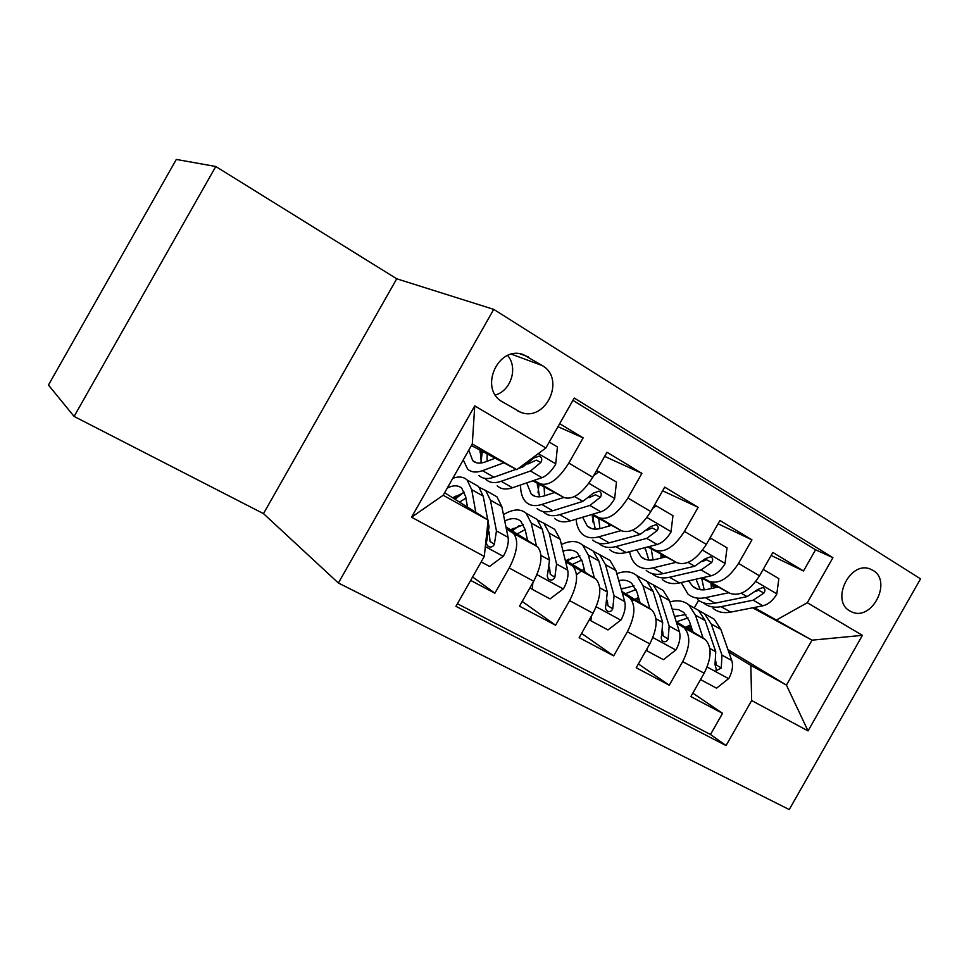 <?xml version="1.0" encoding="UTF-8"?>
<svg xmlns="http://www.w3.org/2000/svg" width="969" height="969" viewBox="0 0 969 969"><rect width="100%" height="100%" fill="white"/><g stroke="black" fill="none" stroke-linecap="round" stroke-linejoin="round"><path stroke-width="1.45" d="M872.996 570.39L870.319 569.082C850.055 560.252 830.336 600.756 849.898 610.979L852.054 612.045C872.209 621.226 892.401 581.121 872.996 570.39M338.375 583.011L789.238 809.563L920.55 578.856L493.73 309.365L338.375 583.011L263.483 513.631L396.733 278.793L215.772 166.498L74.104 416.44L263.483 513.631M74.104 416.44L48.45 385.056L176.31 159.437L215.772 166.498M771.13 555.443L803.507 570.983L772.826 552.451L759.526 575.84L738.523 563.425C728.627 578.614 718.78 584.549 708.981 581.23L702.537 577.73M718.065 523.793L751.944 539.842L719.931 520.498L706.34 544.396L684.429 531.436C674.363 546.988 664.613 553.226 655.153 550.15L648.733 546.673M662.614 490.786L698.128 507.332L664.698 487.128L650.817 511.559L627.912 498.018C617.689 513.958 608.048 520.523 598.951 517.7L592.568 514.273M604.644 456.363L641.914 473.369L606.969 452.257L592.774 477.245C582.466 493.415 572.885 500.186 564.043 497.557L532.78 480.806M470.655 580.419L494.893 593.21L472.618 576.955M505.963 526.93L537.553 546.734C543.137 553.759 541.853 565.254 533.689 581.23L519.505 606.194L555.6 625.235L522.218 601.434M565.169 559.912L595.887 579.002C601.906 586.184 600.95 597.594 593.016 613.244L579.147 637.65L613.68 655.88L581.557 633.399M621.856 591.453L651.737 609.901C658.145 617.217 657.503 628.542 649.787 643.876L636.209 667.762L669.276 685.204L638.377 663.935M664.625 557.175L660.955 555.176M759.526 575.84C749.691 590.896 739.807 596.71 729.887 593.294L701.617 577.936L704.184 589.842M663.765 557.381L660.967 555.867M610.034 525.779L608.871 525.15M593.246 516.719L592.277 516.186M593.173 517.276L592.277 516.768M706.34 544.396C696.36 559.803 686.561 565.92 676.956 562.735L647.752 546.928M538.837 485.396L537.311 484.573M538.74 485.917L537.298 485.094M650.817 511.559C640.666 527.342 630.964 533.774 621.723 530.855L591.526 514.587M502.548 401.929L520.632 412.273C545.765 422.508 566.078 378.903 542.313 365.604L523.357 354.593C497.872 345.012 478.504 389.199 502.548 401.929M803.507 570.983L815.571 549.786L832.94 557.672L574.254 398.029L545.874 447.981L516.78 469.674L471.406 445.546M832.94 557.672L807.31 602.73L862.422 635.349L808.037 730.917L751.665 700.539L726.047 745.561L455.927 606.34L484.282 556.424L411.534 517.216L474.749 405.89L545.874 447.981M636.354 598.515L639.395 600.368M676.653 623.14L684.126 627.827C690.752 635.216 690.267 646.48 682.685 661.633L669.276 685.204M637.323 597.982L638.995 598.999M676.192 621.674L704.088 638.68L682.963 626.991M567.87 559.573L568.706 560.094M622.304 593.04L629.68 597.703C635.943 604.971 635.179 616.332 627.367 631.788L613.68 655.88M568.706 559.101L569.445 559.513M512.48 528.735L513.849 529.583M565.593 561.632L572.861 566.259C578.711 573.382 577.633 584.84 569.602 600.61L555.6 625.235M513.207 528.299L514.515 529.026M557.987 426.675L583.144 437.867L568.827 463.073C558.447 479.413 548.914 486.329 540.254 483.81L533.907 480.43M482.114 452.753L479.994 451.627M482.017 453.238L479.97 452.051M455.333 496.176L457.271 497.242M454.74 496.564L456.665 497.775M506.351 528.82L513.485 533.41C518.887 540.375 517.458 551.906 509.197 568.016L494.893 593.21M457.404 603.748L710.495 734.49L722.547 713.317L692.823 693.126M704.088 638.68L705.262 639.516C712.033 646.953 711.658 658.181 704.148 673.213L690.849 696.59L722.547 713.317M641.914 473.369L627.912 498.018M698.128 507.332L684.429 531.436M751.944 539.842L738.523 563.425M815.571 549.786L572.933 400.342M583.144 437.867L559.682 423.695M711.064 585.119L715.594 587.589M752.647 607.805L811.998 640.17L754.148 607.515M716.987 587.287L711.004 584.028M516.78 469.674L472.291 443.984L443.172 495.268L488.134 520.123L484.282 556.424M444.601 492.749L488.134 520.123M396.733 278.793L493.73 309.365M688.438 625.732L691.466 627.561M727.961 649.666L786.44 685.095L811.998 640.17L862.422 635.349M694.264 607.963L698.601 600.344M686.864 626.531L692.181 629.765M728.773 651.992L750.83 665.4L786.44 685.095L808.037 730.917M637.348 597.958L638.946 598.842M480.091 450.44L482.32 451.736M480.055 450.851L482.259 452.026M456.108 498.272L454.098 497.012M453.577 497.376L455.769 498.587M537.347 483.797L538.958 484.657M537.371 483.483L539.006 484.427M513.279 530.067L511.826 529.159M511.414 529.425L513.001 530.309M568.149 560.554L567.204 559.973M566.877 560.179L567.907 560.748M592.289 515.411L593.355 515.992M592.301 515.169L593.391 515.799M710.495 734.49L726.047 745.561M751.665 700.539L750.83 665.4M776.763 619.821L807.31 602.73M472.291 443.984L474.749 405.89M443.172 495.268L411.534 517.216M495.401 395.025C511.075 390.604 518.209 367.723 507.659 355.502M495.22 458.204L485.215 461.947C479.861 463.872 475.682 463.436 472.702 460.614L468.778 450.173M503.892 462.819L482.477 470.668C476.106 472.908 471.14 472.375 467.591 469.032L463.255 459.912M549.241 442.07L557.441 446.951L555.673 464.236C551.409 471.285 546.843 475.755 541.974 477.669L512.468 487.758C506 489.89 500.912 489.248 497.206 485.832M516.089 469.299L493.96 477.208C487.54 479.413 482.538 478.831 478.916 475.464M482.392 451.384L480.975 461.971M484.997 478.383L486.026 479.498C489.672 482.877 494.723 483.483 501.155 481.302L530.491 471.007L540.847 462.431C542.446 459.657 541.937 457.538 539.333 456.072L533.531 458.155L523.187 466.767L518.379 468.487M480.115 450.173L481.339 462.976M487.068 461.256L487.141 453.916M540.847 462.431L536.257 460.118L527.887 464.018M481.157 561.923L489.563 566.429L503.517 556.049C507.393 548.781 508.907 542.543 508.083 537.335L501.809 506.545L496.927 496.794L492.228 494.154M475.815 512.383L471.697 489.66L467.106 479.994C463.521 476.724 458.761 476.167 452.802 478.311M467.506 507.15L465.629 496.443L461.765 488.255C458.216 485.094 453.383 485.033 447.266 488.061M488.001 521.31L489.054 526.857L486.91 540.217C485.941 543.137 486.608 545.317 488.909 546.746C491.307 547.521 493.124 546.698 494.36 544.275L496.455 530.927L490.435 500.174L485.675 490.459L479.546 487.528M463.424 492.543L455.006 499.289M473.914 483.834L478.516 486.426L483.216 496.116L487.734 519.868M459.512 502.124L465.919 498.139M464.466 492.337L452.826 497.921M489.115 531.981L490.06 541.441L494.36 544.275M554.643 492.518L544.348 495.874C538.825 497.594 534.452 497 531.23 494.057L526.688 482.889M563.849 497.448L541.816 504.474C535.251 506.496 530.043 505.757 526.203 502.293C522.412 498.647 520.523 492.882 520.559 484.997M596.589 470.522L616.478 482.065L614.612 498.89C610.434 505.77 605.843 510.082 600.853 511.814L570.535 520.837C563.873 522.739 558.556 521.928 554.583 518.391M599.036 471.697L593.658 475.682M543.052 511.499L543.875 512.31C547.788 515.823 553.069 516.61 559.694 514.672L589.867 505.443L600.332 497.254C601.919 494.578 601.47 492.531 598.999 491.113L593.331 493.16L582.878 501.385L552.802 510.736C546.201 512.71 540.944 511.947 537.056 508.446M539.055 484.161L538.025 492.749M537.383 483.265L539.503 496.818M544.59 495.789L544.106 486.874M600.332 497.254L595.475 494.784L589.043 497.691M611.524 525.355L600.986 528.359C595.305 529.898 590.751 529.159 587.311 526.119L582.635 517.24M621.214 530.576L598.636 536.862C591.889 538.655 586.475 537.759 582.369 534.161C578.772 530.855 576.664 525.864 576.083 519.19M654.596 504.922L672.946 515.653L670.996 532.042C666.89 538.764 662.287 542.906 657.188 544.481L626.156 552.548C619.324 554.232 613.813 553.251 609.586 549.605M608.871 526.106L608.895 523.938M656.255 505.733L652.525 508.543M598.721 543.209L599.314 543.779C603.493 547.4 608.968 548.345 615.763 546.625L646.674 538.389L657.236 530.564C658.799 527.984 658.423 526.01 656.074 524.641L650.538 526.651L639.988 534.5L609.162 542.858C602.391 544.614 596.928 543.682 592.786 540.072M593.416 515.605L592.713 521.916M592.301 515.011L595.293 529.147M599.896 528.638L598.757 518.476M657.236 530.564L652.137 527.935L647.195 530.2M666.03 556.824L655.262 559.501C649.46 560.869 644.748 559.997 641.115 556.872L636.609 549.823M676.168 562.311L653.094 567.895C646.202 569.481 640.582 568.428 636.245 564.733C632.842 561.705 630.625 557.345 629.608 551.64M710.071 537.843L727.016 547.824L725.006 563.801C720.96 570.366 716.345 574.363 711.161 575.78L679.487 582.938C672.522 584.428 666.817 583.302 662.372 579.559M661.1 558.047L660.955 554.074M711.04 538.316L708.848 539.999M652.125 573.612L652.512 573.963C656.909 577.694 662.578 578.784 669.518 577.258L701.071 569.942L711.718 562.456C713.281 559.961 712.942 558.047 710.713 556.727L705.299 558.701L694.676 566.223L663.184 573.648C656.267 575.198 650.611 574.12 646.238 570.402M645.415 547.546L645.221 549.556M645.075 547.63L648.842 560.082M653.07 559.937L651.216 548.805M711.718 562.456L706.413 559.707L702.682 561.499M718.308 587.008L707.346 589.37C701.435 590.581 696.566 589.588 692.75 586.39L688.632 580.867M728.845 592.725L705.335 597.679C698.31 599.072 692.52 597.873 687.978 594.082L681.207 582.551M763.209 569.384L778.846 578.65L776.763 594.227C772.802 600.659 768.175 604.511 762.894 605.795L730.674 612.117C723.577 613.425 717.714 612.154 713.063 608.326M711.464 588.486L710.98 583.023M763.524 569.542L762.785 570.111M703.397 602.779L703.591 602.948C708.194 606.764 714.032 607.999 721.106 606.655L753.228 600.186L763.935 593.028C765.486 590.606 765.195 588.764 763.063 587.48L757.782 589.431L747.087 596.625L715.025 603.19C707.964 604.559 702.15 603.336 697.571 599.532M696.045 579.196L700.272 589.721M763.935 593.028L758.436 590.145L755.759 591.574M532.877 582.66L532.211 589.309L550.077 598.89L563.595 588.655C567.362 581.545 568.73 575.38 567.689 570.16L560.082 539.224L554.668 529.328L549.689 526.518M536.402 545.874L531.254 523.054L526.106 513.231C520.462 508.495 512.904 508.955 503.456 514.648M527.536 540.351L525.174 529.619L520.837 521.298C516.792 517.846 511.438 517.737 504.752 520.995M532.138 516.634L537.032 519.396L542.289 529.244L549.496 560.143L547.739 573.394C546.819 576.252 547.437 578.36 549.617 579.741C551.93 580.479 553.674 579.656 554.862 577.27L556.569 564.031L549.205 533.12L543.888 523.248L537.843 520.196M519.202 525.549L512.335 530.891M515.072 535.457L516.102 534.658M517.155 533.895L525.174 529.607M523.442 524.713L510.724 529.898M549.496 567.107L550.283 574.302L554.862 577.27M532.211 589.309L529.97 587.771M591.381 616.127L590.872 620.766L607.975 629.947L621.081 619.869C624.751 612.905 625.974 606.8 624.726 601.579L615.921 570.535L610.022 560.506L604.777 557.55M584.21 569.094L582.151 570.39M581.497 570.838L576.519 574.823M594.372 577.936L588.304 555.043L582.635 545.087C577.173 540.545 570.087 540.363 561.402 544.554M584.997 572.146L582.212 561.39L577.439 552.948C573.684 549.786 568.876 549.205 563.025 551.204M587.941 548.066L593.113 550.986L598.866 560.966L607.309 591.986L605.928 605.128C605.031 607.914 605.625 609.973 607.696 611.294C609.913 612.008 611.596 611.197 612.735 608.847L614.08 595.717L605.492 564.685L599.678 554.68L593.706 551.531M572.388 557.369L567.325 561.245M572.425 564.394L581.824 560.058M579.886 555.855L566.247 560.579M607.321 600.223L607.914 605.746L612.735 608.847M590.872 620.766L589.334 619.724M647.353 648.152L647.026 650.889L663.414 659.671L676.12 649.751C679.705 642.919 680.795 636.899 679.378 631.667L669.47 600.562L663.123 590.424L657.648 587.335M638.51 597.376L634.84 599.411M634.053 599.92L632.272 601.168M649.884 608.641L642.968 585.7L636.839 575.622C631.546 571.274 624.872 570.632 616.817 573.684M640.061 602.621L636.875 591.841L631.703 583.302C628.227 580.407 623.927 579.523 618.779 580.613M641.49 578.239L646.892 581.279L653.106 591.381L662.687 622.473L661.633 635.507C660.773 638.244 661.33 640.243 663.305 641.514C665.437 642.205 667.06 641.381 668.15 639.068L669.167 626.047L659.465 594.954L653.203 584.828L647.28 581.618M623.128 588.11L621.299 589.467M625.489 593.682L636.039 589.479M633.992 585.785L621.19 589.091M662.735 631.643L663.111 635.858L668.15 639.068M647.026 650.889L646.129 650.296M700.962 678.821L700.841 679.754L716.551 688.172L728.882 678.397C732.382 671.711 733.339 665.751 731.765 660.519L720.851 629.378L714.105 619.143L708.412 615.933M690.558 624.811L685.458 627.318M703.106 638.086L695.415 615.121L688.862 604.922C683.739 600.78 677.416 599.775 669.906 601.931M692.871 631.836L689.322 621.068L683.799 612.432L678.494 609.646L672.207 609.174M692.896 607.2L698.516 610.361L705.141 620.572L715.752 651.713L715.013 664.625L716.588 670.475L721.263 668.041L721.978 655.129L711.246 623.988L704.572 613.777L698.697 610.518M676.447 621.832L688.014 617.871M685.895 614.576L674.533 616.454M715.873 661.621L716.018 664.722L721.263 668.041M729.887 593.294L708.981 581.23M676.956 562.735L655.153 550.15M621.723 530.855L598.951 517.7M650.611 609.089L628.578 596.892M594.809 578.214L571.807 565.484M564.043 497.557L540.254 483.81M536.535 545.959L512.504 532.659M533.689 581.23L509.197 568.016M704.148 673.213L682.685 661.633M649.787 643.876L627.367 631.788M593.016 613.244L569.602 600.61M592.774 477.245L568.827 463.073M519.99 353.818L528.166 356.81M511.584 354.206L542.313 365.604M555.721 463.8L538.352 453.589M493.96 477.208L482.477 470.668M512.468 487.758L501.155 481.302M523.187 466.767L521.782 465.956M541.974 477.669L530.491 471.007M485.324 546.613L503.177 556.303M490.435 500.174L501.809 506.545M471.697 489.66L483.216 496.116M496.455 530.927L508.083 537.335M487.504 525.997L489.054 526.857M614.661 498.466L588.873 483.301M552.802 510.736L541.816 504.474M570.535 520.837L559.694 514.672M582.878 501.385L574.544 496.552M600.853 511.814L589.867 505.443M671.057 531.642L646.965 517.47M609.162 542.858L598.636 536.862M626.156 552.548L615.763 546.625M639.988 534.5L632.563 530.2M657.188 544.481L646.674 538.389M725.054 563.401L702.561 550.162M663.184 573.648L653.094 567.895M679.487 582.938L669.518 577.258M694.676 566.223L688.099 562.408M711.161 575.78L701.071 569.942M776.811 593.84L755.796 581.485M715.025 603.19L705.335 597.679M730.674 612.117L721.106 606.655M747.087 596.625L741.297 593.27M762.894 605.795L753.228 600.186M536.959 574.641L563.255 588.922M549.205 533.12L560.082 539.224M531.254 523.054L542.289 529.244M556.569 564.031L567.689 570.16M540.981 555.455L549.496 560.143M596.189 606.788L620.754 620.124M605.492 564.685L615.921 570.535M588.304 555.043L598.866 560.966M614.08 595.717L624.726 601.579M599.726 587.808L607.309 591.986M652.852 637.541L675.805 650.005M659.465 594.954L669.47 600.562M642.968 585.7L653.106 591.381M669.167 626.047L679.378 631.667M655.952 618.767L662.687 622.473M707.128 666.999L728.579 678.639M711.246 623.988L720.851 629.378M695.415 615.121L705.141 620.572M721.978 655.129L731.765 660.519M709.817 648.431L715.752 651.713M537.553 546.734L513.485 533.41M595.887 579.002L572.861 566.259M651.737 609.901L629.68 597.703M705.262 639.516L684.126 627.827M517.494 410.868L520.632 412.273M849.789 610.918L852.054 612.045M472.702 460.614L476.469 462.77M496.927 496.794L485.675 490.459M478.516 486.426L467.106 479.994M487.843 546.031L488.909 546.746M531.23 494.057L535.251 496.358M587.311 526.119L591.562 528.553M641.115 556.872L645.56 559.416M692.75 586.39L697.389 589.031M554.668 529.328L543.888 523.248M537.032 519.396L526.106 513.231M548.672 579.123L549.617 579.741M610.022 560.506L599.678 554.68M593.113 550.986L582.635 545.087M606.86 610.749L607.696 611.294M663.123 590.424L653.203 584.828M646.892 581.279L636.839 575.622M662.554 641.03L663.305 641.514M714.105 619.143L704.572 613.777M698.516 610.361L688.862 604.922M715.921 670.051L716.588 670.475"/></g></svg>
